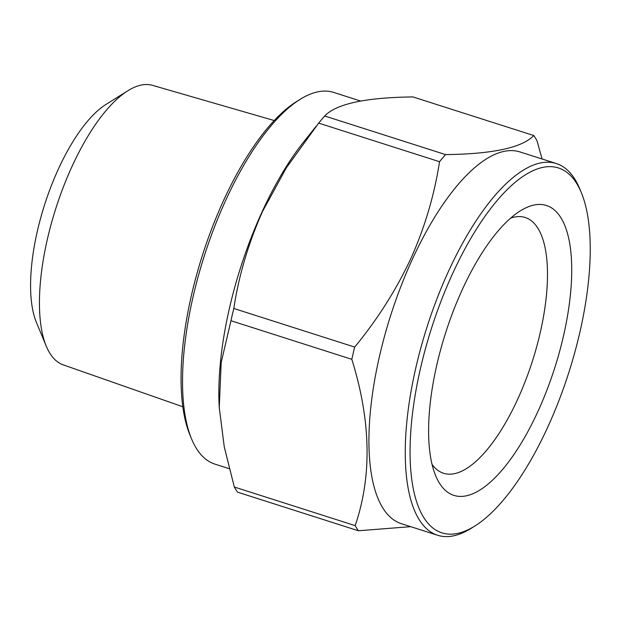 <?xml version="1.0" encoding="UTF-8"?>
<svg xmlns="http://www.w3.org/2000/svg" width="621" height="621" viewBox="0 0 621 621"><rect width="100%" height="100%" fill="white"/><g stroke="black" fill="none" stroke-linecap="round" stroke-linejoin="round"><path stroke-width="0.93" d="M182.799 406.755L63.257 364.884A146.727 55.269 -72.3 0 1 49.866 353.264A146.727 55.269 -72.3 0 1 46.257 346.161A146.727 55.269 -72.3 0 1 55.805 208.485A146.727 55.269 -72.3 0 1 127.833 90.767A146.727 55.269 -72.3 0 1 152.549 85.356L274.226 120.544M46.257 346.161L36.406 322.408A125.248 47.18 -72.3 0 1 44.557 204.891A125.248 47.18 -72.3 0 1 106.044 104.406L127.833 90.767M510.703 218.087A134.245 50.565 -72.3 0 1 525.211 217.497A134.245 50.565 -72.3 0 1 517.767 399.062A134.245 50.565 -72.3 0 1 443.518 473.249A134.245 50.565 -72.3 0 1 432.037 464.361M462.311 289.572A152.145 57.303 -72.3 0 1 520.258 210.923A152.145 57.303 -72.3 0 1 571.072 254.175A152.145 57.303 -72.3 0 1 538.011 411.265A152.145 57.303 -72.3 0 1 435.67 475.74A152.145 57.303 -72.3 0 1 462.311 289.572M547.807 427.015A191.524 72.137 -72.3 0 1 474.863 526.018A191.524 72.137 -72.3 0 1 410.892 471.572A191.524 72.137 -72.3 0 1 452.515 273.822A191.524 72.137 -72.3 0 1 581.341 192.665A191.524 72.137 -72.3 0 1 547.807 427.015M474.863 526.018L471.23 528.292A195.103 73.488 -72.3 0 1 437.634 535.263A195.103 73.488 -72.3 0 1 448.463 271.377A195.103 73.488 -72.3 0 1 556.369 163.556A195.103 73.488 -72.3 0 1 579.703 188.706L581.341 192.665M437.634 535.263L401.306 523.658A195.103 73.488 -72.3 0 1 412.134 259.772A195.103 73.488 -72.3 0 1 520.041 151.959L556.369 163.556M354.669 347.077C377.211 319.784 395.911 290.349 410.776 258.771C424.818 227.356 434.397 195.01 439.536 161.716L318.666 123.113L286.467 167.623L262.551 211.419C248.4 243.23 238.813 275.577 233.799 308.474L354.669 347.077A223.739 84.277 -72.3 0 0 351.828 359.334L230.958 320.723L221.192 362.493L219.26 407.632L224.266 446.887L234.319 487.019L355.189 525.63C372.072 476.16 370.954 420.728 351.828 359.334M410.722 526.662L358.379 530.761A223.739 84.277 -72.3 0 1 355.189 525.63M219.26 407.632L219.174 406.072A195.103 73.488 -72.3 0 1 262.085 211.846A195.103 73.488 -72.3 0 1 303.467 142.186L316.128 126.273M358.379 530.761L237.509 492.15A223.739 84.277 -72.3 0 1 234.319 487.019M230.958 320.723A223.739 84.277 -72.3 0 1 233.799 308.474M229.203 468.684L214.928 464.12A195.103 73.488 -72.3 0 1 191.594 438.977A195.103 73.488 -72.3 0 1 225.757 200.241A195.103 73.488 -72.3 0 1 300.067 99.391A195.103 73.488 -72.3 0 1 333.663 92.42L360.576 101.021M191.594 438.977L189.956 435.018A191.524 72.137 -72.3 0 1 223.49 200.668A191.524 72.137 -72.3 0 1 296.434 101.658L300.067 99.391M533.788 135.533L412.918 96.923C365.622 97.505 336.217 103.862 324.698 115.987L445.56 154.598C492.857 154.016 522.269 147.658 533.788 135.533A223.739 84.277 -72.3 0 1 536.979 140.664L542.094 158.999M318.666 123.113A223.739 84.277 -72.3 0 1 324.698 115.987M439.536 161.716A223.739 84.277 -72.3 0 1 445.56 154.598"/></g></svg>
